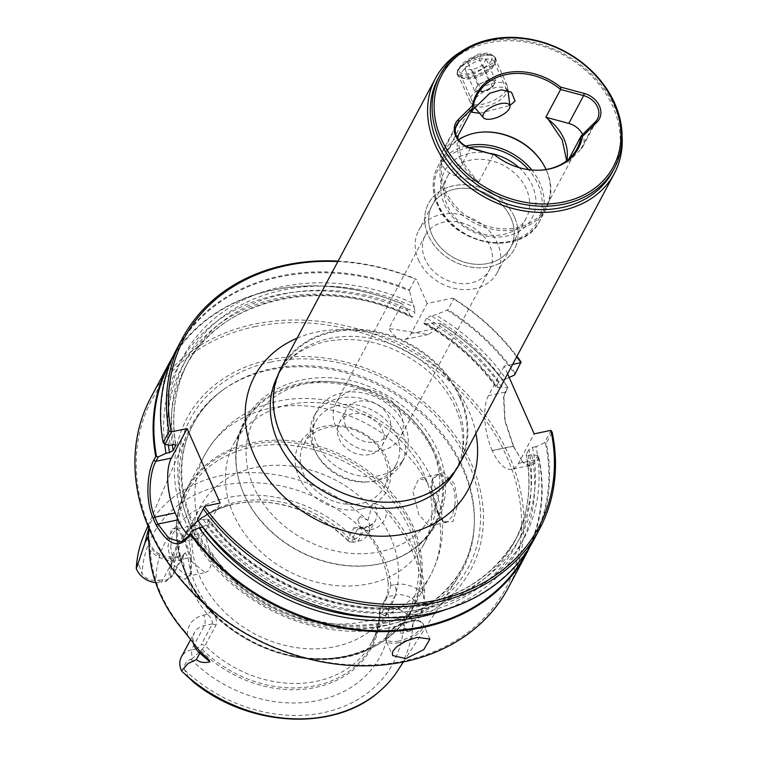 <?xml version="1.0" encoding="UTF-8"?>
<svg xmlns="http://www.w3.org/2000/svg" width="757" height="757" viewBox="0 0 757 757"><rect width="100%" height="100%" fill="white"/><g stroke="black" fill="none" stroke-linecap="round" stroke-linejoin="round"><path stroke-width="0.57" stroke-dasharray="3.79 2.84" d="M492.126 80.431A10.134 4.154 -23.9 0 1 494.189 84.055A10.134 4.154 -23.9 0 1 492.324 86.317A10.134 4.154 -23.9 0 1 487.262 89.553A10.134 4.154 -23.9 0 1 480.704 91.465A10.134 4.154 -23.9 0 1 478.282 91.427A10.134 4.154 -23.9 0 1 476.219 87.803A10.134 4.154 -23.9 0 1 483.136 82.305A10.134 4.154 -23.9 0 1 492.126 80.431L495.807 81.018L492.57 87.102L481.963 92.013L474.592 90.849L477.837 84.765L488.445 79.845L492.126 80.431M491.284 60.674A17.827 7.315 -23.9 0 1 470.655 73.211A17.827 7.315 -23.9 0 1 459.575 67.42A17.827 7.315 -23.9 0 1 459.66 67.269A17.827 7.315 -23.9 0 1 472.642 57.229A17.827 7.315 -23.9 0 1 488.7 54.513A17.827 7.315 -23.9 0 1 491.284 60.674M458.401 69.748A20.259 8.308 156.1 0 0 458.307 69.918A20.259 8.308 156.1 0 0 457.843 74.205A20.259 8.308 156.1 0 0 475.207 75.331A20.259 8.308 156.1 0 0 494.34 62.244A20.259 8.308 156.1 0 0 494.889 57.787A20.259 8.308 156.1 0 0 491.397 55.252A20.259 8.308 156.1 0 0 473.153 58.336A20.259 8.308 156.1 0 0 458.401 69.748M506.575 89.875A20.259 8.308 -23.9 0 1 488.587 102.564A20.259 8.308 -23.9 0 1 470.627 102.678A20.259 8.308 -23.9 0 1 470.088 101.826A20.259 8.308 -23.9 0 1 470.636 97.369A20.259 8.308 -23.9 0 1 489.76 84.282A20.259 8.308 -23.9 0 1 507.133 85.409A20.259 8.308 -23.9 0 1 507.398 86.383A20.259 8.308 -23.9 0 1 506.575 89.875M472.226 70.051L464.864 68.887L468.1 62.803L478.708 57.882L486.07 59.055L482.834 65.14L472.226 70.051L481.963 92.013M492.57 87.102L482.834 65.14M495.807 81.018L486.07 59.055M488.445 79.845L478.708 57.882M477.837 84.765L468.1 62.803M474.592 90.849L464.864 68.887M457.824 138.682L461.543 160.881L476.427 179.929A56.728 45.836 28 0 0 478.736 181.964L455.761 175.766A18.234 14.733 -152 0 1 441.842 164.288A18.234 14.733 -152 0 1 441.918 152.346A18.234 14.733 -152 0 1 444.094 149.432L456.821 136.847M476.427 179.929A46.385 37.481 -152 0 1 460.616 160.37A46.385 37.481 -152 0 1 457.777 138.607M527.127 551.068A201.845 163.086 28 0 0 538.331 456.357L538.842 457.181A202.45 163.578 -152 0 1 529.834 546.819M163.597 443.261A201.845 163.086 -152 0 1 280.308 276.807A201.845 163.086 -152 0 1 409.603 290.811L409.48 289.846A202.45 163.578 28 0 0 280.251 275.983A202.45 163.578 28 0 0 176.372 349.63M385.389 599.137C387.489 594.851 388.417 589.495 388.18 583.079L390.915 585.454A111.525 90.111 28 0 0 366.634 530.657L370.381 529.872A7.702 3.255 78.2 0 0 366.672 526.342C371.129 525.226 374.09 523.201 375.548 520.267A19.777 15.973 28 0 1 365.404 527.459A7.702 3.255 78.2 0 1 366.672 526.342L359.348 527.866L357.55 529.096L365.404 527.459L358.052 541.255L353.765 539.173L349.488 541.794L348.05 540.583L348.561 537.82L353.831 527.913L357.55 529.096L352.279 538.993L353.405 542.23L358.052 541.255A19.777 15.973 28 0 0 368.195 534.063A19.777 15.973 28 0 0 367.921 520.343L372.898 502.856L382.607 506.329L386.619 511.637A28.766 23.249 28 0 0 388.672 514.296L390.423 512.612A146.016 117.978 -152 0 1 414.24 549.847A146.016 117.978 28 0 1 424.668 589.883L424.213 600.206L421.564 612.678L413.19 622.509A19.777 15.973 28 0 0 388.029 608.902L395.372 595.097L387.527 596.734L382.257 606.641L380.118 609.035L385.389 599.137L387.527 596.734M382.607 506.329L390.423 512.612M424.668 589.883L422.501 590.63A28.766 23.249 28 0 0 422.945 593.63L424.213 600.206M205.213 572.633L208.118 571.09L210.711 566.227L211.25 562.697L210.758 554.361L205.478 536.514L200.075 527.515L195.287 525.036L188.919 538.293L191.881 561.826L205.213 572.633L187.14 576.408L191.379 572.141L191.247 558.382L185.446 540.687L181.226 532.796L179.002 530.137L176.116 529.039L172.303 534.546L170.741 547.273L167.874 547.008L171.442 528.812L177.129 528.443L179.002 530.137M187.14 576.408L174.375 565.479L170.741 547.273M191.247 558.382L190.518 559.47L184.273 540.053L177.129 528.443M455.127 503.348L452.26 516.331L446.933 522.216L442.173 520.277L436.306 510.843L431.178 492.949L431.897 480.676L438.095 474.393L446.365 477.005L452.175 485.057C454.323 489.514 455.307 495.608 455.127 503.348M437.461 511.609L443.971 522.046L452.97 521.573L457.881 503.708L454.399 483.714L442.627 471.829L432.654 478.433L431.859 491.946L437.461 511.609M400.529 413.407A36.468 29.466 28 0 0 368.394 389.524A36.468 29.466 28 0 0 336.004 403.017A36.468 29.466 28 0 0 335.843 426.901A36.468 29.466 -152 0 0 367.987 450.793A36.468 29.466 -152 0 0 400.377 437.3A36.468 29.466 -152 0 0 400.529 413.407M489.637 269.7A36.468 29.466 -152 0 0 489.798 245.807A36.468 29.466 28 0 0 457.654 221.924A36.468 29.466 28 0 0 425.264 235.418A36.468 29.466 28 0 0 425.103 259.301A36.468 29.466 -152 0 0 457.247 283.194A36.468 29.466 -152 0 0 489.637 269.7L400.377 437.3M345.845 426.115A24.309 19.644 -152 0 1 345.949 410.19A24.309 19.644 -152 0 1 358.43 401.342A24.309 19.644 -152 0 1 388.975 417.116A24.309 19.644 28 0 1 388.871 433.042A24.309 19.644 28 0 1 376.39 441.889A24.309 19.644 28 0 1 345.845 426.115M462.054 51.041A101.296 81.851 28 0 1 614.76 107.144A101.296 81.851 -152 0 1 622.093 136.279M459.953 463.35A101.296 81.851 28 0 0 460.398 396.99A101.296 81.851 -152 0 0 371.11 330.639A101.296 81.851 -152 0 0 281.131 368.11M612.564 171.631A98.864 79.882 -152 0 0 612.99 106.86A98.864 79.882 28 0 0 525.85 42.108A98.864 79.882 28 0 0 438.038 78.681M457.758 69.644L457.02 73.845L462.688 75.757L474.26 73.703L494.785 61.923L495.173 56.936L488.52 52.801L476.759 54.438L457.758 69.644M473.627 104.409A18.064 7.409 156.1 0 0 489.117 105.412A18.064 7.409 156.1 0 0 506.168 93.745A18.064 7.409 -23.9 0 0 506.66 89.771A18.064 7.409 -23.9 0 0 505.316 88.266A18.064 7.409 -23.9 0 0 488.975 89.553A18.064 7.409 -23.9 0 0 474.119 100.435A18.064 7.409 156.1 0 0 473.418 102.403A18.064 7.409 156.1 0 0 473.627 104.409L461.202 76.372A18.064 7.409 156.1 0 1 461.694 72.388A18.064 7.409 -23.9 0 1 478.755 60.721A18.064 7.409 -23.9 0 1 494.236 61.733A18.064 7.409 -23.9 0 1 493.819 65.556L495.286 62.68A20.865 8.554 156.1 0 1 495.192 62.85A20.865 8.554 -23.9 0 1 479.995 74.602A20.865 8.554 -23.9 0 1 461.202 77.782A20.865 8.554 -23.9 0 1 457.607 75.17A20.865 8.554 -23.9 0 1 458.174 70.571A20.865 8.554 156.1 0 1 477.875 57.097A20.865 8.554 156.1 0 1 495.759 58.261L495.173 56.936M461.202 76.372A18.064 7.409 156.1 0 0 464.315 78.633A18.064 7.409 156.1 0 0 480.591 75.88A18.064 7.409 156.1 0 0 493.744 65.708A18.064 7.409 -23.9 0 0 493.819 65.556M479.645 113.285L509.887 105.469M568.942 158.913L566.406 163.673A56.728 45.836 28 0 0 566.681 161.099L566.69 160.787M478.736 181.964L493.507 154.21A56.728 45.836 28 0 0 540.583 170.174A56.728 45.836 28 0 0 540.943 170.145M546.034 169.53A56.728 45.836 28 0 1 546.194 169.899A56.728 45.836 -152 0 1 545.948 207.058A56.728 45.836 -152 0 1 495.561 228.046A56.728 45.836 -152 0 1 445.561 190.887A56.728 45.836 28 0 1 445.807 153.728A56.728 45.836 28 0 1 458.572 139.799M595.286 121.943L580.477 149.763A18.234 14.733 -152 0 0 582.644 146.849A18.234 14.733 -152 0 0 582.729 134.907A18.234 14.733 28 0 0 582.559 134.538M482.351 132.078L481.622 132.125A57.74 46.65 -152 0 0 444.435 154.163A57.74 46.65 -152 0 0 444.179 191.994A57.74 46.65 28 0 0 495.069 229.806A57.74 46.65 28 0 0 546.355 208.449A57.74 46.65 28 0 0 546.611 170.628A57.74 46.65 -152 0 0 543.886 165.291A57.74 46.65 -152 0 0 543.706 164.969M519.018 167.59A49.64 40.102 -152 0 1 532.294 185.512A49.64 40.102 -152 0 1 506.613 236.08A49.64 40.102 -152 0 1 444.236 203.87A49.64 40.102 -152 0 1 490.829 153.416M447.529 176.372A44.568 36.014 28 0 1 487.111 159.888A44.568 36.014 28 0 1 526.399 189.08A44.568 36.014 -152 0 1 526.2 218.281A44.568 36.014 -152 0 1 486.619 234.765A44.568 36.014 -152 0 1 447.33 205.573A44.568 36.014 28 0 1 447.529 176.372L432.096 205.346A44.568 36.014 -152 0 1 471.687 188.862A44.568 36.014 -152 0 1 510.966 218.054A44.568 36.014 -152 0 1 510.757 247.274A44.568 36.014 -152 0 1 471.176 263.758A44.568 36.014 -152 0 1 431.887 234.566A44.568 36.014 -152 0 1 432.086 205.365A44.568 36.014 -152 0 1 471.668 188.881A44.568 36.014 -152 0 1 510.956 218.073A44.568 36.014 28 0 1 510.776 247.246A44.568 36.014 28 0 1 471.185 263.739A44.568 36.014 28 0 1 431.897 234.547A44.568 36.014 -152 0 1 432.096 205.346M514.552 217.325A48.618 39.288 -152 0 1 514.334 249.176A48.618 39.288 -152 0 1 471.147 267.164A48.618 39.288 -152 0 1 428.292 235.313A48.618 39.288 28 0 1 428.509 203.463A48.618 39.288 28 0 0 428.301 235.295A48.618 39.288 28 0 0 471.157 267.145A48.618 39.288 28 0 0 514.353 249.157A48.618 39.288 28 0 0 514.561 217.306A48.618 39.288 28 0 0 471.696 185.474A48.618 39.288 28 0 0 428.509 203.463L428.509 203.463A48.618 39.288 28 0 1 471.706 185.456A48.618 39.288 28 0 1 514.561 217.306M418.432 259.831A44.568 36.014 28 0 0 457.72 289.023A44.568 36.014 28 0 0 497.302 272.539A44.568 36.014 28 0 0 497.5 243.338A44.568 36.014 -152 0 0 458.212 214.146A44.568 36.014 -152 0 0 418.63 230.63A44.568 36.014 -152 0 0 418.432 259.831M459.688 397.416A100.69 81.359 -152 0 1 459.244 463.379A100.69 81.359 -152 0 1 369.813 500.623A100.69 81.359 -152 0 1 281.065 434.679A100.69 81.359 28 0 1 281.5 368.716A100.69 81.359 28 0 1 370.939 331.471A100.69 81.359 28 0 1 459.688 397.416M383.515 626.048A153.614 124.12 28 0 0 458.004 577.525A153.614 124.12 28 0 0 474.289 524.866A153.614 124.12 28 0 0 463 469.539A153.614 124.12 28 0 0 269.984 369.87A153.614 124.12 -152 0 0 222.094 390.546A153.614 124.12 -152 0 0 187.481 433.449A153.614 124.12 -152 0 0 190.499 526.38A153.614 124.12 -152 0 0 383.515 626.048M388.341 628.036A160.844 129.967 -152 0 1 186.241 523.664A160.844 129.967 -152 0 1 269.473 359.783A160.844 129.967 28 0 1 471.583 464.155A160.844 129.967 28 0 1 388.341 628.036M190.518 559.47L190.556 574.525L184.954 579.275L176.958 574.856M174.905 572.226L172.019 566.974L167.874 547.008M397.87 670.437A144.19 116.502 28 0 0 413.048 623.389L413.19 622.509M170.855 361.326A201.845 163.086 -152 0 1 273.23 290.101A201.845 163.086 28 0 1 402.516 304.106L408.127 310.995L410.001 315.234A189.326 152.971 28 0 0 168.376 444.965M516.69 356.821A200.87 162.301 28 0 0 452.478 298.192L427.128 303.481L411.079 333.619A40.518 17.146 78.2 0 1 404.38 339.496A40.518 17.146 78.2 0 1 388.88 328.519L402.062 303.775A202.45 163.578 -152 0 0 272.832 289.912A202.45 163.578 28 0 0 172.87 356.708M197.473 519.709A201.845 163.086 28 0 0 429.484 613.425A201.845 163.086 -152 0 0 545.418 443.053L546.261 443.252L552.156 432.171M405.213 628.972A4.05 1.665 156.1 0 0 400.472 631.868A4.05 1.665 156.1 0 0 402.97 633.193A4.05 1.665 156.1 0 0 407.162 631.016A4.05 1.665 156.1 0 0 407.096 628.935A4.05 1.665 156.1 0 0 405.213 628.972M386.146 562.252A107.494 86.856 28 0 1 243.962 494.264A107.494 86.856 -152 0 1 240.253 484.556A107.494 86.856 -152 0 1 244.426 423.844A107.494 86.856 -152 0 1 339.912 384.083A107.494 86.856 -152 0 1 434.66 454.493A107.494 86.856 28 0 1 434.187 524.913A107.494 86.856 28 0 1 386.146 562.252L386.799 562.063A108.137 87.377 -152 0 1 243.773 493.678A108.137 87.377 -152 0 1 240.045 483.903A108.137 87.377 -152 0 1 304.929 382.55A108.137 87.377 -152 0 1 435.606 453.661A108.137 87.377 -152 0 1 386.799 562.063C409.49 555.278 426.144 542.286 436.751 523.078C448.276 500.207 448.504 475.831 437.442 449.961C423.854 421.024 401.172 399.923 369.397 386.676C323.655 367.334 266.502 379.172 244.52 420.703C234.5 440.224 233.014 461.287 240.045 483.903L240.253 484.556M423.608 544.775A107.494 86.856 28 0 1 368.451 583.884A107.494 86.856 28 0 1 233.383 514.126A107.494 86.856 -152 0 1 233.847 443.706A107.494 86.856 -152 0 1 289.004 404.607A107.494 86.856 -152 0 1 424.081 474.355A107.494 86.856 28 0 1 423.608 544.775L434.187 524.913M353.831 527.913L361.307 527.222L364.77 530.26A107.494 86.856 -152 0 1 380.705 555.789A107.494 86.856 28 0 1 388.18 583.079M196.11 648.929L191.474 649.894L192.079 658.874L202.185 649.213L205.119 645.541L216 625.102C217.335 620.958 215.849 616.113 211.563 610.558A107.494 86.856 28 0 1 195.618 585.029A107.494 86.856 -152 0 1 188.152 557.729L185.181 552.742L173.552 574.317A107.494 86.856 -152 0 1 181.954 541.151A107.494 86.856 -152 0 1 348.561 537.82L352.279 538.993M390.621 537.177A107.494 86.856 28 0 0 295.873 466.766A107.494 86.856 28 0 0 200.397 506.528A107.494 86.856 28 0 0 199.924 576.948A107.494 86.856 -152 0 0 294.672 647.358A107.494 86.856 -152 0 0 390.148 607.597A107.494 86.856 -152 0 0 390.621 537.177M374.791 646.194A127.214 102.782 -152 0 0 411.553 527.071A127.214 102.782 28 0 0 251.703 444.52A127.214 102.782 28 0 0 176.93 540.82A127.214 102.782 28 0 0 185.881 574.137A127.214 102.782 -152 0 0 214.496 614.987A127.214 102.782 -152 0 0 292.287 656.423A127.214 102.782 -152 0 0 345.722 656.679A127.214 102.782 -152 0 0 374.791 646.194C314.959 681.546 213.474 642.769 185.938 574.383C181.055 563.331 178.046 552.146 176.93 540.82M183.904 631.026L184.689 631.158A28.766 23.249 -152 0 1 187.499 634.962L189.553 638.69M184.689 631.158A145.278 117.382 -152 0 1 150.624 554.285A28.766 23.249 28 0 0 149.877 550.055L148.627 546.336M435.445 502.156L432.143 489.23L425.822 480.44L418.933 478.396L412.868 491.577L418.801 514.495L428.859 525.992L429.493 525.784L432.455 522.557L434.65 516.104L435.625 507.455L435.445 502.156A127.924 103.359 -152 0 1 430.667 574.97A127.924 103.359 -152 0 1 365.025 621.506A127.924 103.359 -152 0 1 209.698 549.241M361.221 509.064A49.64 40.102 -152 0 1 298.854 476.853A49.64 40.102 -152 0 1 324.535 426.286A49.64 40.102 -152 0 1 386.903 458.487A49.64 40.102 -152 0 1 361.221 509.064M384.234 486.997A45.581 36.828 -152 0 0 375.15 443.479A45.581 36.828 -152 0 0 327.156 427.554A45.581 36.828 28 0 0 303.765 444.141A45.581 36.828 28 0 0 312.849 487.65A45.581 36.828 28 0 0 360.843 503.575A45.581 36.828 -152 0 0 384.234 486.997L396.148 464.618A45.581 36.828 -152 0 1 372.766 481.206A45.581 36.828 28 0 1 366.785 482.02L369.7 481.821A49.64 40.102 -152 0 1 316.171 453.32A49.64 40.102 -152 0 1 314.051 416.208A49.64 40.102 -152 0 1 339.524 398.154A49.64 40.102 28 0 1 391.785 415.489A49.64 40.102 28 0 1 401.674 462.877L404.475 457.607A49.64 40.102 28 0 0 394.586 410.228A49.64 40.102 28 0 0 342.325 392.883A49.64 40.102 -152 0 0 316.861 410.937A49.64 40.102 -152 0 0 326.75 458.326A49.64 40.102 -152 0 0 379.011 475.661A49.64 40.102 28 0 0 404.475 457.607M396.148 464.618A45.581 36.828 -152 0 0 387.073 421.11A45.581 36.828 -152 0 0 339.07 405.184A45.581 36.828 28 0 0 315.688 421.763A45.581 36.828 28 0 0 317.637 455.837A45.581 36.828 28 0 0 366.785 482.02M401.674 462.877A49.64 40.102 28 0 1 376.201 480.932A49.64 40.102 -152 0 1 369.7 481.821M254.797 326.674A200.548 162.045 -152 0 1 506.793 456.802A200.548 162.045 -152 0 1 403.017 661.135A200.548 162.045 -152 0 1 151.022 531.007A200.548 162.045 -152 0 1 254.797 326.674M150.747 397.747A202.45 163.578 28 0 1 254.626 324.1A202.45 163.578 -152 0 1 509.007 455.459A202.45 163.578 -152 0 1 508.127 588.085M513.274 446.185L513.7 446.516A202.45 163.578 -152 0 1 513.738 446.592A202.45 163.578 -152 0 1 513.766 446.658L522.86 462.395L513.303 446.252L504.824 420.845L503.556 397.567L507.767 387.376A201.845 163.086 28 0 0 440.006 323.466L440.536 323.636L438.237 327.951L428.311 334.509L388.88 328.519M538.842 457.181L536.883 460.852L530.364 466.738L522.86 462.395M369.653 454.55A24.309 19.644 -152 0 1 344.057 446.053A24.309 19.644 -152 0 1 339.212 422.851A24.309 19.644 -152 0 1 351.683 414.003A24.309 19.644 -152 0 1 377.279 422.491A24.309 19.644 -152 0 1 382.124 445.703A24.309 19.644 -152 0 1 369.653 454.55M452.478 298.192L453.85 298.637L447.955 309.708L435.587 314.903L431.083 315.839A189.326 152.971 -152 0 1 502.516 379.664L498.91 381.821A186.288 150.52 28 0 0 426.579 318.186L431.083 315.839M426.579 318.186L423.967 323.078L426.787 323.901L431.301 322.955L440.006 323.466M424.185 323.864L423.967 323.078A186.288 150.52 28 0 1 496.308 386.723L496.28 387.47C477.553 361.524 453.528 340.328 424.185 323.864M173.807 444.539A189.326 152.971 -152 0 1 414.297 307.172L412.414 302.932L409.603 290.811M409.48 289.846L415.375 278.775L416.568 279.645A200.87 162.301 28 0 0 337.868 261.581M427.128 303.481L416.568 279.645M410.001 315.234L412.366 317.088L411.581 317.353C325.624 274.233 219.672 297.719 185.626 366.643A186.288 150.52 28 0 0 172.284 444.851M175.861 445.002C170.864 414.76 174.99 387.007 188.238 361.742L185.626 366.643A186.288 150.52 28 0 1 412.366 317.088L414.978 312.196A186.288 150.52 28 0 0 188.238 361.742A186.288 150.52 28 0 0 175.586 444.624M414.297 307.172L414.978 312.196M514.58 374.989L521.062 362.007M551.105 430.478L544.586 442.713L545.418 443.053M538.331 456.357L537.707 455.619L535.483 459.811L529.626 465.508L522.093 461.496M513.7 446.516L505.118 420.674L503.812 396.365L505.79 390.688L507.767 387.376M533.751 539.968A202.45 163.578 28 0 0 546.261 443.252M515.167 373.078A202.45 163.578 28 0 0 447.955 309.708M453.85 298.637A202.45 163.578 -152 0 1 516.946 356.339M338.133 261.099A202.45 163.578 -152 0 1 415.375 278.775M440.536 323.636A202.45 163.578 -152 0 1 507.748 387.007M431.301 322.955A193.12 156.046 -152 0 1 501.673 387.007L507.701 387.906M164.695 444.293A193.12 156.046 -152 0 1 408.127 310.995M537.707 455.619L531.679 454.72A193.12 156.046 -152 0 1 445.551 609.622M412.414 302.932A193.12 156.046 28 0 0 170.344 445.258M447.094 310.171A201.845 163.086 -152 0 1 514.845 374.072M509.187 377.469L505.969 378.945A193.12 156.046 28 0 0 435.587 314.903M202.516 527.071L206.131 524.913L208.743 520.012L206.812 519.009L203.34 519.728L197.861 518.923M203.34 519.728A193.12 156.046 28 0 0 426.702 608.382A193.12 156.046 28 0 0 535.975 446.658L544.586 442.713M505.969 378.945L502.516 379.664M498.91 381.821L496.308 386.723L498.229 387.726L501.673 387.007M206.131 524.913A186.288 150.52 28 0 0 370.627 613.028A186.288 150.52 28 0 0 514.467 541.785L517.078 536.883C489.836 583.874 444.236 607.559 380.279 607.937C315.877 607.123 247.009 571.516 208.762 519.255L208.743 520.012A186.288 150.52 28 0 0 373.239 608.136A186.288 150.52 28 0 0 517.078 536.883A186.288 150.52 28 0 0 528.925 449.535L532.521 447.378L535.975 446.658M531.679 454.72L528.235 455.44L526.314 454.437L528.925 449.535M526.2 454.985L526.314 454.437A186.288 150.52 28 0 1 514.467 541.785C528.254 515.451 532.162 486.524 526.2 454.985M529.626 465.508L511.77 469.236A40.518 17.146 78.2 0 0 518.469 463.36L534.177 433.856M507.597 373.882L504.171 366.142L512.669 364.363M504.171 366.142L488.454 395.637L505.468 392.088L505.79 390.688M189.004 535.549A40.518 17.146 -101.8 0 0 197.709 538.426A40.518 17.146 -101.8 0 0 204.409 532.549L220.126 503.055M211.563 610.558L207.465 614.353A111.525 90.111 -152 0 1 183.175 559.555L182.825 555.449L170.457 578.045L166.133 581.291L161.496 582.256L174.46 557.918A7.702 3.255 -101.8 0 1 175.728 556.802C164.875 558.325 148.874 552.449 148.533 535.861A7.702 4.334 6.9 0 1 148.277 536.713M192.079 658.874L190.953 659.243A13.087 10.579 28 0 0 184.538 669.831L188.692 677.25L193.981 682.549M407.332 631.65L410.975 630.808L407.332 631.65L403.746 624.118A13.087 10.579 28 0 0 389.827 617.769L388.634 617.882L388.029 608.902L383.383 609.868L382.257 606.641M187.499 634.962A27.47 22.199 -152 0 1 203.718 615.138A7.702 3.255 78.2 0 1 204.428 625.556L191.474 649.894A19.777 15.973 28 0 0 181.32 657.095M216 625.102L212.282 623.919L201.39 644.358L205.119 645.541A107.494 86.856 -152 0 0 371.715 642.21L390.148 607.597M195.798 649.099C198.94 647.244 200.832 645.598 201.494 644.169M155.63 582.568A19.777 15.973 28 0 0 161.496 582.256L157.21 580.174L155.989 580.345A13.087 10.579 28 0 1 142.07 573.995L139.089 565.328L137.083 563.094L139.089 565.328M353.765 539.173L354.863 538.861A13.087 10.579 28 0 0 361.278 528.272L357.73 519.718L360.332 516.529L367.921 520.343M511.77 469.236A40.518 17.146 78.2 0 1 492.268 450.642L513.303 446.252L513.766 446.658M488.454 395.637A40.518 17.146 78.2 0 0 492.211 450.5L492.268 450.642M422.501 590.63A144.265 116.559 28 0 0 388.672 514.296M359.348 527.866L364.363 528.982L366.634 530.657L364.77 530.26M390.934 585.161L387.433 596.913M212.168 624.109C212.925 621.024 211.26 617.693 207.2 614.116M149.205 528.878L149.593 525.718L148.826 527.989M149.593 525.718L149.252 528.982M349.147 541.747L353.756 542.267M413.048 623.389L410.975 630.808M383.544 609.499L381.367 614.476M202.185 649.213A108.923 88.011 28 0 0 315.366 685.728A108.923 88.011 28 0 0 379.777 612.176L381.528 614.097L388.634 617.873M136.326 567.532L137.083 563.094M166.105 581.404L166.464 579.853M348.05 540.583A108.923 88.011 28 0 0 249.148 502.128A108.923 88.011 28 0 0 230.961 504.976A108.923 88.011 28 0 0 170.467 577.629L166.436 579.966L157.21 580.174M198.694 652.572L195.902 648.635M379.777 612.176L380.118 609.044A107.494 86.856 -152 0 1 371.715 642.21C376.749 632.748 379.361 622.339 379.569 610.994M188.152 557.729L179.437 560.331A27.47 22.199 -152 0 1 149.877 550.055M184.443 553.878L182.305 556.281L174.46 557.918A19.777 15.973 28 0 1 148.315 540.697M170.467 577.629L171.423 576.72M143.934 535.19A144.19 116.502 -152 0 1 367.202 519.945M200.832 650.443A109.935 88.824 28 0 0 315.262 687.488A109.935 88.824 28 0 0 380.269 613.019M348.428 541.189A109.935 88.824 28 0 0 277.327 503.821A109.935 88.824 28 0 0 248.419 502.175A109.935 88.824 28 0 0 169 578.613M580.477 149.763L566.406 163.673M495.286 62.68A20.865 8.554 156.1 0 0 495.759 58.261M455.534 127.961L444.094 149.432M384.168 623.295A152.621 123.315 28 0 0 474.355 522.765A152.621 123.315 28 0 0 271.385 368.773A152.621 123.315 28 0 0 223.798 389.316A152.621 123.315 28 0 0 206.036 548.598A152.621 123.315 28 0 0 384.168 623.295M431.178 492.949L431.859 491.946M277.412 376.428A100.69 81.359 -152 0 1 278.141 375.037A100.69 81.359 -152 0 1 329.806 338.407A100.69 81.359 -152 0 1 456.32 403.746A100.69 81.359 -152 0 1 455.884 469.7A100.69 81.359 -152 0 1 455.127 471.081M297.094 338.161A120.95 97.729 -152 0 1 316.7 332.049A120.95 97.729 -152 0 1 475.907 433.392M465.81 146.054A57.74 46.65 28 0 0 437.754 166.71A57.74 46.65 28 0 0 437.499 204.532A57.74 46.65 28 0 0 488.397 242.354A57.74 46.65 28 0 0 539.675 220.987A57.74 46.65 28 0 0 539.93 183.166A57.74 46.65 28 0 0 531.83 170.013M469.274 147.558A56.122 45.344 28 0 0 438.492 205.071A56.122 45.344 28 0 0 509.007 241.483A56.122 45.344 28 0 0 538.047 184.311A56.122 45.344 28 0 0 528.585 169.644M270.921 362.054A157.579 127.327 28 0 0 189.373 522.604A157.579 127.327 28 0 0 387.376 624.856A157.579 127.327 28 0 0 468.924 464.296A157.579 127.327 28 0 0 270.921 362.054M398.892 642.693A20.382 8.355 -23.9 0 1 385.9 640.356A20.382 8.355 -23.9 0 1 410.18 621.497A20.382 8.355 -23.9 0 1 423.172 623.844A20.382 8.355 -23.9 0 1 398.892 642.693M398.778 641.047A19.162 7.854 -23.9 0 1 387.092 634.631A19.162 7.854 -23.9 0 1 409.395 621.119A19.162 7.854 -23.9 0 1 421.091 627.534A19.162 7.854 -23.9 0 1 398.778 641.047M432.285 449.024A100.795 81.434 28 0 0 305.639 383.629A100.795 81.434 28 0 0 253.481 486.316A100.795 81.434 28 0 0 380.128 551.721A100.795 81.434 28 0 0 432.285 449.024M186.884 574.942A125.388 101.315 -152 0 1 251.769 447.188A125.388 101.315 -152 0 1 409.329 528.547A125.388 101.315 -152 0 1 344.435 656.3A125.388 101.315 -152 0 1 186.884 574.942M149.432 553.216L150.624 554.285M346.611 656.082A127.924 103.359 -152 0 1 211.932 611.391A127.924 103.359 -152 0 1 186.44 489.277A127.924 103.359 -152 0 1 252.081 442.741A127.924 103.359 -152 0 1 386.761 487.432A127.924 103.359 -152 0 1 412.253 609.546A127.924 103.359 -152 0 1 346.611 656.082M200.075 527.515A127.924 103.359 -152 0 1 204.854 454.711A127.924 103.359 -152 0 1 270.495 408.174A127.924 103.359 -152 0 1 425.822 480.44M411.079 333.619L438.237 327.951M518.469 463.36L535.483 459.811L536.883 460.852M498.229 387.726A189.326 152.971 28 0 0 426.787 323.901M532.521 447.378A189.326 152.971 -152 0 1 425.302 605.212A189.326 152.971 -152 0 1 206.812 519.009M379.352 617.494A189.326 152.971 28 0 0 528.235 455.44M204.409 532.549L188.881 535.786M203.718 615.138L207.465 614.353M212.282 623.919L204.428 625.556A19.777 15.973 28 0 0 194.284 632.757A19.777 15.973 28 0 0 193.404 643.564M179.437 560.331A7.702 3.255 -101.8 0 0 175.728 556.802L183.062 555.269M148.438 534.802A7.702 4.334 6.9 0 1 148.533 535.861L149.772 525.689M190.953 659.243A121.678 98.315 28 0 0 317.874 700.518A121.678 98.315 28 0 0 389.827 617.769M184.538 669.831A136.279 110.115 28 0 0 323.267 712.697A136.279 110.115 28 0 0 403.746 624.118M421.564 612.678A19.777 15.973 28 0 0 395.372 595.097A7.702 3.255 -101.8 0 0 394.662 584.678L390.915 585.454M354.863 538.861A121.678 98.315 28 0 0 227.942 497.595A121.678 98.315 28 0 0 155.989 580.345M361.278 528.272A136.279 110.115 28 0 0 222.549 485.417A136.279 110.115 28 0 0 142.07 573.995M368.195 534.063L375.548 520.267A19.777 15.973 28 0 0 372.898 502.856M492.211 450.5L513.246 446.11M370.381 529.872A27.47 22.199 28 0 0 386.619 511.637M422.945 593.63A27.47 22.199 28 0 0 394.662 584.678M148.287 536.476L148.968 530.856M360.332 516.529L357.73 519.718M187.727 677.373L188.692 677.25M470.58 147.956L455.761 175.766M459.575 67.42L458.307 69.918M470.088 101.826L457.843 74.205M474.44 107.163L470.627 102.678M507.947 90.613L507.398 86.383M507.133 85.409L494.889 57.787M488.7 54.513L491.397 55.252M480.704 91.465L487.366 90.812L492.324 86.317M441.918 152.346L456.736 124.526M474.289 524.866L474.355 522.765C473.768 538.747 469.87 553.556 462.65 567.163C446.857 595.712 421.006 614.012 385.086 622.046C329.248 634.555 258.951 609.64 218.924 562.981C181.254 520.996 171.148 464.315 193.48 423.806C200.747 410.228 210.853 398.721 223.798 389.316L222.094 390.546M442.173 520.277L443.971 522.046M425.264 235.418L336.004 403.017M459.244 463.379L455.884 469.7C471.469 442.694 461.183 399.185 427.118 370.258C395.665 344.785 362.111 335.152 326.456 341.35C303.462 346.659 287.357 357.891 278.141 375.037L281.5 368.716M457.607 75.17L457.02 73.845M464.315 78.633L461.202 77.782M473.418 102.403L471.8 112.225M577.127 148.514L545.948 207.058M546.355 208.449L539.675 220.987C523.068 257.475 453.254 246.195 437.461 204.882C431.66 191.266 431.755 178.538 437.754 166.71L444.435 154.163M526.2 218.281L510.776 247.246M510.757 247.274L497.302 272.539M403.386 661.911L458.004 577.525M429.91 639.05L423.172 623.844C420.968 620.38 416.445 619.415 409.594 620.939C393.933 625.31 386.032 631.783 385.9 640.356L392.646 655.562M407.096 628.935L402.592 627.704L400.472 631.868M233.847 443.706L244.426 423.844M230.961 504.976C208.033 511.126 191.701 523.191 181.954 541.151L200.397 506.528M438.095 474.393L418.933 478.396M195.287 525.036L176.116 529.039M214.496 614.987C177.668 579.465 165.66 526.844 186.44 489.277L204.854 454.711C221.016 426.182 245.58 408.316 278.529 401.115C323.854 391.341 375.784 408.979 408.108 443.886C419.274 455.78 427.885 469.066 433.95 483.751L441.104 508.912C444.87 532.266 441.388 554.285 430.667 574.97L412.253 609.546C398.532 634.186 376.428 649.894 345.949 656.669C328.708 660.208 310.824 660.123 292.287 656.423M303.765 444.141L315.688 421.763M317.637 455.837L316.171 453.32M314.051 416.208L316.861 410.937M339.212 422.851L345.949 410.19M382.124 445.703L388.871 433.042M428.311 334.509L404.38 339.496M503.812 396.365L503.556 397.567M190.509 639.845L194.284 632.757C192.704 639.391 191.228 638.274 197.217 648.55M181.245 541.861L197.709 538.426M446.933 522.216L428.859 525.992M431.897 480.676L432.644 478.452M191.379 572.141L190.556 574.525M361.307 527.222L364.363 528.982M185.181 552.742L182.825 555.449M172.426 575.888L170.457 578.036M249.148 502.128L248.419 502.175M348.438 541.198C328.51 521.497 304.797 509.035 277.327 503.821M147.937 525.86L187.481 433.449M432.086 205.365L418.63 230.63M543.526 164.657L543.886 165.291M582.644 146.849L597.462 119.038M476.995 95.183L445.807 153.728M540.583 170.174L541.312 170.126M505.316 88.266L511.524 92.269M506.66 89.771L494.236 61.733"/><path stroke-width="1.14" d="M509.366 108.573A14.591 5.98 -23.9 0 1 496.412 117.714A14.591 5.98 -23.9 0 1 483.486 117.799A14.591 5.98 -23.9 0 1 483.496 113.966A14.591 5.98 -23.9 0 1 498.078 104.296A14.591 5.98 -23.9 0 1 509.963 106.065A14.591 5.98 -23.9 0 1 509.366 108.573M494.548 154.825L470.826 148.438A19.852 16.039 -152 0 1 455.667 135.929A19.852 16.039 -152 0 1 458.117 119.757L472.642 105.393A57.74 46.65 -152 0 1 560.54 87.055L584.262 93.442A19.852 16.039 -152 0 1 599.421 105.952A19.852 16.039 -152 0 1 596.97 122.123L582.445 136.487A57.74 46.65 -152 0 1 541.312 170.126A57.74 46.65 -152 0 1 494.548 154.825L470.58 147.956A18.234 14.733 28 0 1 456.651 136.478A18.234 14.733 28 0 1 456.736 124.526A18.234 14.733 28 0 1 458.903 121.622L455.534 127.961M457.777 138.607A46.385 37.481 -152 0 1 457.881 138.096A56.728 45.836 -152 0 1 458.155 135.522L472.936 107.778L458.903 121.622L458.117 119.757M457.824 138.682L457.881 138.096M529.834 546.819A202.45 163.578 -152 0 1 526.333 553.897A202.45 163.578 -152 0 1 422.453 627.553A202.45 163.578 -152 0 1 189.96 533.836L188.001 537.508L189.96 533.836M190.395 533.004A201.845 163.086 28 0 0 422.397 626.73A201.845 163.086 28 0 0 527.127 551.068M203.283 508.836L204.399 506.67A200.87 162.301 28 0 0 435.625 600.405A200.87 162.301 28 0 0 550.897 430.364L552.156 432.171A202.45 163.578 -152 0 1 539.646 528.897A202.45 163.578 -152 0 1 435.767 602.544A202.45 163.578 -152 0 1 203.283 508.836L197.378 519.908A202.45 163.578 -152 0 0 429.872 613.615A202.45 163.578 28 0 0 533.751 539.968L539.646 528.897M622.093 136.279A101.296 81.851 -152 0 1 614.324 173.504A101.296 81.851 -152 0 1 524.346 210.976A101.296 81.851 -152 0 1 435.067 144.625A101.296 81.851 28 0 1 435.502 78.264L281.131 368.11A101.296 81.851 -152 0 0 280.696 434.471A101.296 81.851 28 0 0 369.974 500.822A101.296 81.851 28 0 0 459.953 463.35L614.324 173.504M438.038 78.681A98.864 79.882 28 0 0 437.612 143.442A98.864 79.882 -152 0 0 524.752 208.203A98.864 79.882 -152 0 0 612.564 171.631L614.362 168.262A98.864 79.882 28 0 0 614.788 103.491A98.864 79.882 -152 0 0 527.648 38.739A98.864 79.882 -152 0 0 439.836 75.312L438.038 78.681M462.054 51.041A101.296 81.851 28 0 0 435.502 78.264M614.362 168.262A98.864 79.882 28 0 1 526.541 204.835A98.864 79.882 28 0 1 439.401 140.073A98.864 79.882 -152 0 1 439.836 75.312M441.293 138.928A97.246 78.577 -152 0 1 491.615 39.847A97.246 78.577 -152 0 1 613.804 102.952A97.246 78.577 28 0 1 563.482 202.034A97.246 78.577 28 0 1 441.293 138.928M509.887 105.469L515.11 101.126L511.524 92.269L501.56 89.809L489.77 93.262L472.671 109.973L471.8 112.225L479.645 113.285M584.262 93.442L583.619 95.609A18.234 14.733 -152 0 1 597.538 107.087A18.234 14.733 28 0 1 597.462 119.038A18.234 14.733 28 0 1 595.286 121.943L581.187 135.929L568.942 158.913M540.943 170.145A56.728 45.836 28 0 0 577.127 148.514A56.728 45.836 28 0 0 581.187 135.929M566.69 160.787L562.177 139.894L548.144 119.265A46.385 37.481 28 0 1 563.946 138.824A46.385 37.481 28 0 1 566.756 160.73M582.559 134.538A18.234 14.733 28 0 0 568.8 123.419L545.835 117.231A56.728 45.836 -152 0 1 548.144 119.265M176.958 574.856L174.905 572.226M149.252 528.982L148.438 534.802L149.432 553.216A147.028 118.792 -152 0 0 159.926 593.526A147.028 118.792 28 0 0 183.904 631.026L200.293 651.824A7.702 1.211 -49.3 0 1 199.829 653.149A19.777 15.973 28 0 1 193.404 643.564M190.509 639.845L181.32 657.095A19.777 15.973 28 0 0 181.595 670.806L188.001 663.577L196.413 659.565C199.753 662.451 204.248 663.198 209.897 661.807L209.093 659.943L200.293 651.824M181.595 670.806L182.134 671.554A144.19 116.502 28 0 0 379.352 691.51A144.19 116.502 28 0 0 397.87 670.437L403.386 661.911M172.87 356.708A202.45 163.578 28 0 0 168.953 363.559A202.45 163.578 28 0 0 155.715 456.547L156.519 456.556A201.845 163.086 -152 0 1 170.855 361.326M204.399 506.67L197.378 519.908M405.932 658.581L392.646 655.562L392.381 652.894L393.12 650.888L396.706 646.667L406.055 641.018L417.221 637.375L429.91 639.05L423.797 649.648L405.932 658.581M337.868 261.581A200.87 162.301 28 0 0 287.168 265.404A200.87 162.301 28 0 0 171.12 431.575L171.593 431.812L164.856 444.454L170.344 445.258L173.807 444.539L175.738 445.532L175.861 445.002M338.133 261.099A202.45 163.578 -152 0 0 286.146 264.903A202.45 163.578 28 0 0 182.267 338.559A202.45 163.578 28 0 0 169.029 431.537L171.12 431.575M526.333 553.897L508.127 588.085A202.45 163.578 -152 0 1 404.247 661.741A202.45 163.578 28 0 1 149.858 530.373A202.45 163.578 28 0 1 150.747 397.747L168.953 363.559M188.001 537.508C178.614 548.872 167.988 544.718 156.131 525.036A202.45 163.578 -152 0 1 154.551 521.564A202.45 163.578 -152 0 1 153.046 518.081L154.854 517.173A200.813 162.253 28 0 0 157.91 524.071L168.896 538.341L181.245 541.861L188.881 535.786M516.946 356.339A202.45 163.578 -152 0 1 521.062 362.007L514.58 374.989L509.187 377.469M169.029 431.537L163.133 442.618L164.856 444.454M172.284 444.851A186.288 150.52 28 0 0 173.135 450.434L169.511 452.591L166.048 453.32L158.232 456.897L156.519 456.556M155.715 456.547L153.756 460.218C147.416 471.564 144.89 499.601 153.046 518.081M158.232 456.897L155.876 461.316L153.756 460.218M182.267 338.559L176.372 349.63A202.45 163.578 28 0 0 163.133 442.618M166.048 453.32A193.12 156.046 -152 0 1 164.695 444.293M445.551 609.622A193.12 156.046 -152 0 1 199.053 527.79L202.8 527.004M191.237 531.367L199.053 527.79M550.897 430.364L534.177 433.856L507.597 373.882M521.09 362.764L520.892 362.65A200.87 162.301 28 0 0 516.69 356.821M512.669 364.363L520.892 362.65M204.589 506.291L220.126 503.055L187.121 428.576L171.404 458.08A40.518 17.146 -101.8 0 0 175.16 512.934L178.217 519.832A40.518 17.146 -101.8 0 0 189.004 535.549M173.135 450.434L175.738 445.532A186.288 150.52 28 0 1 175.586 444.624M187.121 428.576L171.593 431.812M156.056 460.985C149.877 471.573 146.726 499.44 155.081 517.703M148.826 527.989L144.833 543.176L136.326 568.649A19.777 15.973 28 0 0 155.63 582.568M136.326 568.649L136.288 568.11A144.19 116.502 -152 0 1 136.79 562.319A144.19 116.502 -152 0 1 143.934 535.19L147.937 525.86M136.288 568.1L136.326 567.532M182.134 671.554L193.981 682.549C249.138 727.25 334.13 731.943 379.352 691.51M490.829 153.416A49.64 40.102 -152 0 1 519.018 167.59M481.991 132.106A57.74 46.65 -152 0 1 543.706 164.969M546.034 169.53A56.728 45.836 28 0 0 543.526 164.657A56.728 45.836 28 0 0 482.351 132.078A56.728 45.836 28 0 0 458.572 139.799M456.821 136.847L458.155 135.522M568.8 123.419L583.619 95.609L560.606 89.487L545.835 117.231M560.606 89.487A56.728 45.836 28 0 0 476.995 95.183A56.728 45.836 28 0 0 472.936 107.778M560.786 89.458L560.54 87.055M472.642 105.393L472.879 107.797M582.445 136.487L581.31 135.768M455.127 471.081A100.69 81.359 -152 0 1 404.219 506.329A100.69 81.359 -152 0 1 277.696 441A100.69 81.359 -152 0 1 277.412 376.428M475.907 433.392A120.95 97.729 -152 0 1 406.093 533.761A120.95 97.729 -152 0 1 258.885 464.826A120.95 97.729 -152 0 1 297.094 338.161M168.376 444.965A189.326 152.971 28 0 0 169.511 452.591M202.516 527.071A189.326 152.971 28 0 0 379.352 617.494M171.404 458.08L155.876 461.316M156.131 525.036L157.91 524.071L178.217 519.832M148.277 536.713A7.702 4.334 6.9 0 1 148.249 536.76A19.777 15.973 28 0 0 148.315 540.697M196.413 659.565L199.829 653.149L209.897 661.807M144.833 543.176L148.287 536.476M175.16 512.934L154.854 517.173M148.968 530.856L149.205 528.878M528.585 169.644A56.122 45.344 28 0 0 469.274 147.558M531.83 170.013A57.74 46.65 28 0 0 465.81 146.054M470.826 148.438L470.58 147.956M596.97 122.123L595.286 121.943M483.486 117.799L474.44 107.163M509.963 106.065L507.947 90.613M136.307 567.797L136.79 562.319"/></g></svg>
